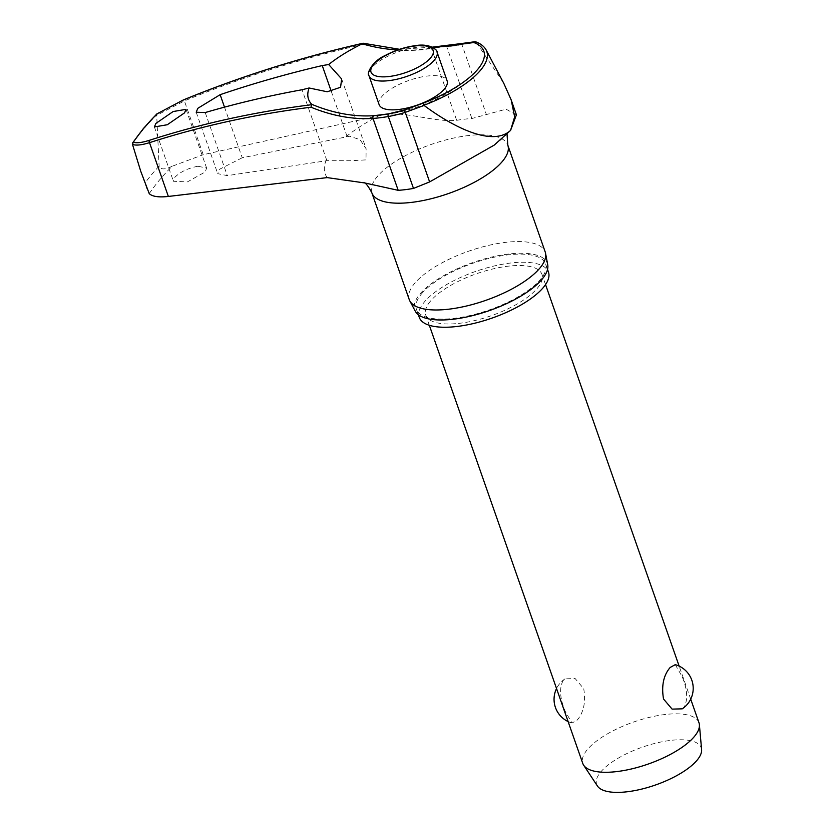 <?xml version="1.0" encoding="UTF-8"?>
<svg xmlns="http://www.w3.org/2000/svg" width="834" height="834" viewBox="0 0 834 834"><rect width="100%" height="100%" fill="white"/><g stroke="black" fill="none" stroke-linecap="round" stroke-linejoin="round"><path stroke-width="0.63" stroke-dasharray="4.17 3.13" d="M159.169 167.165L156.677 114.925A312.124 112.778 -19.3 0 0 143.167 129.624A312.124 112.778 -19.3 0 0 132.398 143.99M397.651 49.957A147.389 124.693 -147.3 0 0 430.198 48.163A1.845 0.719 -99.8 0 1 430.375 47.621A1.845 0.719 -99.8 0 1 430.636 47.434A1.845 0.719 -99.8 0 1 431.48 48.424A149.036 126.09 32.7 0 1 363.593 44.285L362.894 43.358M140.863 171.585L147.42 190.319M197.887 166.247C187.942 168.207 180.238 171.919 174.775 177.361L173.409 181.259L187.358 181.927L205.237 171.929L206.603 168.051L197.887 166.247M242.235 157.772L219.206 169.438L217.726 173.66L227.307 175.63L326.886 160.691L350.426 160.733L366.001 159.888L366.126 148.786L360.059 139.695L349.686 136.234L242.235 157.772L224.502 107.148M516.413 114.842L506.061 109.181L471.888 118.522A76.061 27.48 -19.3 0 0 456.667 120.336C431.387 122.494 403.52 109.494 378.886 115.728L203.225 154.697L184.397 100.914L156.74 115.28M149.234 193.634A313.647 113.33 160.7 0 1 159.45 180.092A313.647 113.33 160.7 0 1 172.106 166.268L203.225 154.697M419.262 317.358A68.451 24.739 160.7 0 1 424.37 302.002A68.451 24.739 160.7 0 1 493.363 266.171A68.451 24.739 160.7 0 1 548.47 272.113M421.524 293.87A68.451 24.739 160.7 0 1 490.517 258.04A68.451 24.739 160.7 0 1 545.624 263.992A68.451 24.739 160.7 0 1 540.515 279.348A68.451 24.739 160.7 0 1 471.523 315.179A68.451 24.739 160.7 0 1 416.416 309.237A68.451 24.739 160.7 0 1 421.524 293.87M409.244 299.583A72.026 26.031 160.7 0 1 414.613 283.414A72.026 26.031 160.7 0 1 487.212 245.717A72.026 26.031 160.7 0 1 545.207 251.972M547.719 264.722A70.296 25.406 -19.3 0 0 492.571 256.851A70.296 25.406 -19.3 0 0 419.919 294.068A70.296 25.406 -19.3 0 0 415.228 311.113M379.136 104.657A36.018 13.01 160.7 0 1 381.826 96.567A36.018 13.01 160.7 0 1 418.126 77.718A36.018 13.01 160.7 0 1 447.118 80.846M698.965 722.703A61.56 22.247 -19.3 0 0 649.405 717.365A61.56 22.247 -19.3 0 0 587.355 749.578A61.56 22.247 -19.3 0 0 582.757 763.402M675.269 664.656L682.181 676.666C687.414 689.593 688.05 699.757 684.089 707.169L682.243 708.837M430.354 301.272A61.56 22.247 -19.3 0 0 425.757 315.085A61.56 22.247 -19.3 0 0 475.317 320.433A61.56 22.247 -19.3 0 0 537.367 288.21A61.56 22.247 -19.3 0 0 541.964 274.386A61.56 22.247 -19.3 0 0 492.404 269.048A61.56 22.247 -19.3 0 0 430.354 301.272M563.159 680.502C559.207 687.914 559.833 698.089 565.066 711.016L571.978 723.015L577.076 720.232C583.717 712.497 585.937 701.978 583.727 688.676L575.158 678.563L565.014 678.845L563.159 680.502M701.602 749.568A55.409 20.016 -19.3 0 0 658.985 742.406A55.409 20.016 -19.3 0 0 600.761 771.95A55.409 20.016 -19.3 0 0 597.457 786.035M157.073 113.81L156.677 114.925M486.149 49.988A83.171 30.055 -19.3 0 0 476.381 42.482L475.609 41.783M476.381 42.482L461.89 44.577A149.036 109.348 46 0 1 446.701 46.6A76.061 27.48 -19.3 0 0 431.48 48.424L456.667 120.336M172.106 166.268C164.934 169.771 160.576 169.761 159.023 166.206A320.048 115.645 160.7 0 0 151.694 174.514A320.048 115.645 160.7 0 0 145.231 182.719M476.516 42.68L503.799 83.358M460.649 43.639A1.845 1.136 -101.9 0 1 461.89 44.577L486.253 114.133M445.69 45.63A1.845 1.063 -93.5 0 1 446.701 46.6L471.888 118.522M346.12 136.682A109.817 39.678 160.7 0 1 378.886 115.728M371.849 192.8A72.026 26.031 160.7 0 1 377.218 176.631A72.026 26.031 160.7 0 1 449.818 138.934A72.026 26.031 160.7 0 1 507.812 145.189M327.189 177.611A109.817 39.678 160.7 0 1 325.969 160.806M326.886 160.691L302.044 89.749M437.026 52.042A36.018 13.01 -19.3 0 0 416.969 47.277A36.018 13.01 -19.3 0 0 371.735 67.763A36.018 13.01 -19.3 0 0 369.045 75.852M430.198 48.163A73.392 26.521 160.7 0 1 433.284 47.663M363.593 44.285A1314.29 1111.962 -147.3 0 0 184.397 100.914A1.845 0.844 67.6 0 0 183.157 100.028L183.126 100.049M347.09 136.505L331.327 91.511M205.216 112.548L227.307 175.63M432.335 47.142L399.58 49.3M545.624 263.992L547.531 269.445M364.114 182.771L364.739 182.948M494.155 145.147C499.962 140.769 503.934 137.224 506.082 134.524L507.677 132.335L507.041 134.264M186.055 109.348L206.613 168.051M341.679 78.98L366.126 148.786M372.318 115.78A164.642 164.642 0 0 0 469.344 77.583M429.333 325.291L425.757 315.085M565.014 678.845A24.624 24.624 0 0 0 556.539 688.54M568.11 721.566A24.624 24.624 0 0 0 571.978 723.015M690.708 699.142L679.147 666.116M545.54 284.592L541.964 274.386M196.209 112.236L217.716 173.66M154.384 126.945L173.409 181.259M416.416 309.237L418.324 314.699"/><path stroke-width="1.25" d="M399.58 49.3L363.155 43.222L362.196 43.827A147.389 124.693 -147.3 0 0 397.651 49.957M388.54 113.862A1.845 0.709 80 0 0 388.498 113.862A1.845 0.709 80 0 0 388.248 114.06A1.845 0.709 80 0 0 388.3 116.51A149.036 126.664 -148 0 0 405.261 112.361L424.068 105.449L423.192 103.145L405.314 109.754A147.389 125.267 32 0 1 388.54 113.862A73.392 26.521 160.7 0 1 373.778 115.697A147.389 108.973 45.5 0 1 372.318 115.78A147.389 108.973 45.5 0 1 311.687 104.281L311.624 104.719A1316.135 973.09 -134.5 0 0 149.474 140.279C141.863 142.697 136.495 143.333 133.367 142.176A310.728 112.277 160.7 0 1 143.907 128.155A310.728 112.277 160.7 0 1 157.073 113.81L183.157 100.038A1.845 0.844 67.6 0 0 183.157 100.038A1.845 0.844 67.6 0 0 182.98 100.163A1316.135 1113.526 32.7 0 1 362.894 43.358L362.196 43.827A100.841 36.435 160.7 0 0 328.69 64.52L341.669 78.98L340.564 87.268L327.22 91.771L309.091 87.987L302.044 89.749A1317.835 1013.195 -137.1 0 0 205.216 112.548L196.209 112.236L197.804 108.326L220.145 94.68A1317.835 1085.587 36.4 0 1 322.247 65.573L328.69 64.52M132.689 142.812L133.367 142.176L132.47 144.334C135.681 145.721 141.363 145.158 149.515 142.666A1314.29 971.725 45.5 0 1 311.03 107.211L311.687 104.281A100.841 36.435 160.7 0 1 309.091 87.987M140.863 171.585L149.234 193.634C152.351 196.574 158.721 197.512 168.353 196.449L327.189 177.611L364.729 182.948L398.193 190.329A76.061 27.48 -19.3 0 0 413.487 188.421L429.625 181.916L494.155 145.147L510.564 130.406L516.413 114.842L511.179 99.882L514.641 116.875L510.564 130.406C492.06 147.41 451.882 126.174 424.068 105.449M547.531 269.445L548.47 272.113A68.451 24.739 160.7 0 1 543.361 287.48A68.451 24.739 160.7 0 1 474.369 323.311A68.451 24.739 160.7 0 1 419.262 317.358L418.324 314.699M371.849 192.8A72.026 26.031 160.7 0 0 429.833 199.055A72.026 26.031 160.7 0 0 502.433 161.358A72.026 26.031 160.7 0 0 507.812 145.189L545.207 251.972A72.026 26.031 160.7 0 1 545.572 253.348A72.026 26.031 160.7 0 1 539.827 268.141A72.026 26.031 160.7 0 1 469.073 305.38A72.026 26.031 160.7 0 1 409.807 300.886A72.026 26.031 160.7 0 1 409.244 299.583L371.849 192.8C368.242 186.055 365.594 182.688 363.926 182.677M409.807 300.886L415.228 311.113A70.296 25.406 -19.3 0 0 473.066 315.502A70.296 25.406 -19.3 0 0 542.121 279.161A70.296 25.406 -19.3 0 0 547.719 264.722L545.572 253.348M184.554 112.861L167.29 124.746L154.384 126.935L155.885 123.422L173.149 111.537L186.055 109.348L184.554 112.861M372.318 115.78L373.778 115.697A1.845 1.053 86.2 0 0 373.33 115.916A1.845 1.053 86.2 0 0 373.007 118.407A76.061 27.48 -19.3 0 0 388.3 116.51L413.487 188.421M444.428 88.936A36.018 13.01 160.7 0 1 408.128 107.784A36.018 13.01 160.7 0 1 379.136 104.657L369.045 75.852A36.018 13.01 -19.3 0 0 389.113 80.617A36.018 13.01 -19.3 0 0 434.337 60.121A36.018 13.01 -19.3 0 0 437.026 52.042L447.118 80.846A36.018 13.01 160.7 0 1 444.428 88.936M423.172 103.124L423.192 103.145A80.439 29.065 160.7 0 0 469.344 77.583C457.626 87.247 442.239 95.764 423.172 103.124M429.333 325.291L582.757 763.402A61.56 22.247 -19.3 0 0 583.675 765.226A61.56 22.247 -19.3 0 0 634.966 768.083A61.56 22.247 -19.3 0 0 694.368 736.526A61.56 22.247 -19.3 0 0 699.392 724.704A61.56 22.247 -19.3 0 0 698.965 722.703L690.708 699.142M682.243 708.837L672.1 709.119L663.52 698.996C661.31 685.704 663.53 675.186 670.182 667.45L675.269 664.656A24.624 24.624 0 0 1 682.243 708.837M583.675 765.226L597.457 786.035A55.409 20.016 -19.3 0 0 643.619 788.61A55.409 20.016 -19.3 0 0 697.078 760.201A55.409 20.016 -19.3 0 0 701.602 749.568L699.392 724.704M182.98 100.163L157.073 113.81L156.677 114.925M423.922 105.272A83.171 30.055 -19.3 0 0 480.592 70.16A83.171 30.055 -19.3 0 0 486.149 49.988C484.168 46.381 480.655 43.649 475.609 41.783L473.827 42.524A80.439 29.065 160.7 0 1 477.809 69.264A80.439 29.065 160.7 0 1 469.344 77.583M433.284 47.663A73.392 26.521 160.7 0 1 444.887 46.402A147.389 108.128 -134 0 0 459.909 44.4L473.827 42.524M140.633 170.939L132.47 144.334M486.149 49.988L503.799 83.358L511.179 99.882M459.909 44.4A1.845 1.136 -101.9 0 1 460.232 43.848A1.845 1.136 -101.9 0 1 460.608 43.639A1.845 1.136 -101.9 0 1 460.649 43.639L432.335 47.142M444.887 46.402A1.845 1.063 -93.5 0 1 445.231 45.849A1.845 1.063 -93.5 0 1 445.69 45.63M311.03 107.211A149.036 110.192 -134.5 0 0 373.007 118.407L398.193 190.329M405.314 109.754A1.845 0.792 72.5 0 0 405.23 109.775A1.845 0.792 72.5 0 0 405.001 109.963A1.845 0.792 72.5 0 0 405.261 112.361L429.625 181.916M373.465 64.729A32.933 11.905 -19.3 0 0 389.353 76.478A32.933 11.905 -19.3 0 0 430.719 57.744A32.933 11.905 -19.3 0 0 414.832 45.985A32.933 11.905 -19.3 0 0 373.465 64.729M168.353 196.449L149.515 142.666A1.845 1.168 -107.9 0 1 149.474 140.279M423.172 103.135L405.23 109.775L388.498 113.862L373.778 115.697M331.327 91.511L322.247 65.573M224.502 107.148L220.145 94.68M494.155 145.147L494.927 144.574M156.782 113.956L143.417 128.499L132.679 142.812M437.026 52.042C437.85 50.394 430.25 43.003 415.405 45.641C404.897 47.058 394.753 50.374 384.985 55.597C372.548 60.945 366.011 73.913 369.045 75.852M556.539 688.54A24.624 24.624 0 0 0 568.11 721.566M679.147 666.116L545.54 284.592M475.109 41.7L460.608 43.639M183.157 100.028C240.765 76.342 300.74 57.41 363.071 43.222M507.812 145.189L507.041 134.264"/></g></svg>
